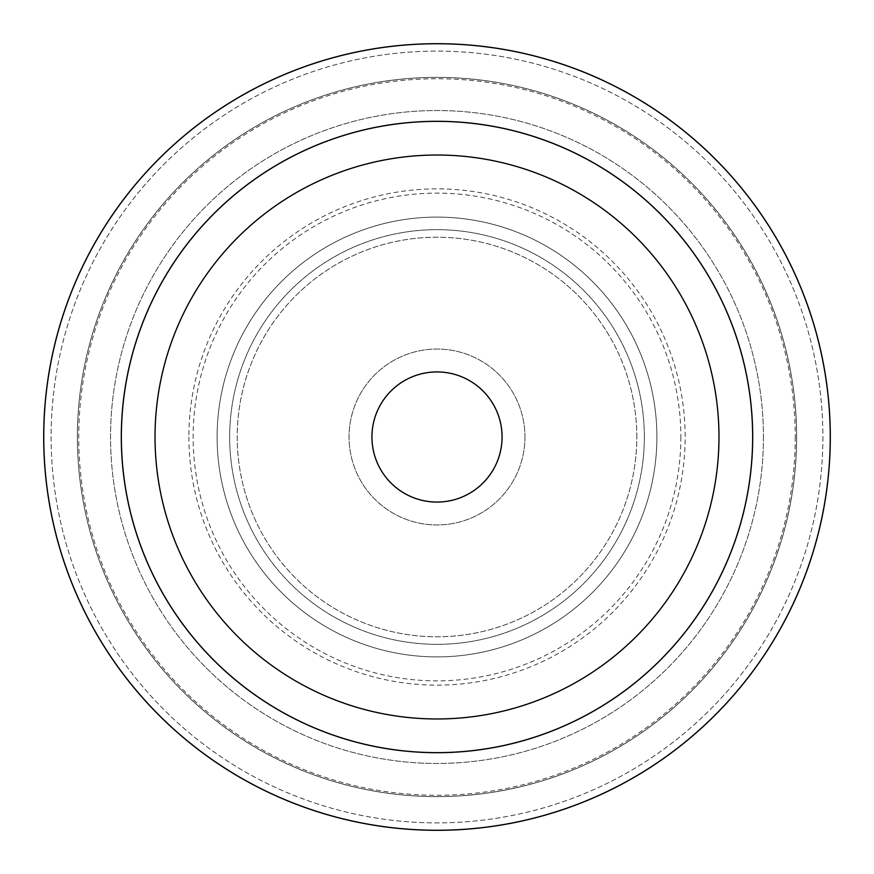 <?xml version="1.0" encoding="UTF-8"?>
<svg xmlns="http://www.w3.org/2000/svg" width="874" height="874" viewBox="0 0 874 874"><rect width="100%" height="100%" fill="white"/><g stroke="black" fill="none" stroke-linecap="round" stroke-linejoin="round"><path stroke-width="0.66" stroke-dasharray="4.37 3.28" d="M796.629 437A359.629 359.629 0 0 1 257.185 748.439A359.629 359.629 0 0 1 257.185 125.561A359.629 359.629 0 0 1 796.629 437A359.629 359.629 0 0 1 257.185 748.439A359.629 359.629 0 0 1 257.185 125.561A359.629 359.629 0 0 1 796.629 437A359.629 359.629 0 0 1 257.185 748.439A359.629 359.629 0 0 1 257.185 125.561A359.629 359.629 0 0 1 796.629 437M830.3 437A393.3 393.3 0 0 1 240.35 777.609A393.3 393.3 0 0 1 240.35 96.391A393.3 393.3 0 0 1 830.3 437M718.974 437A281.974 281.974 0 0 0 296.013 192.804A281.974 281.974 0 0 0 296.013 681.196A281.974 281.974 0 0 0 718.974 437A281.974 281.974 0 0 1 296.013 681.196A281.974 281.974 0 0 1 296.013 192.804A281.974 281.974 0 0 1 718.974 437M752.645 437A315.645 315.645 0 0 1 279.177 710.354A315.645 315.645 0 0 1 279.177 163.646A315.645 315.645 0 0 1 752.645 437M524.957 437A87.957 87.957 0 0 1 393.016 513.169A87.957 87.957 0 0 1 393.016 360.831A87.957 87.957 0 0 1 524.957 437A87.957 87.957 0 0 1 393.016 513.169A87.957 87.957 0 0 1 393.016 360.831A87.957 87.957 0 0 1 524.957 437M763.45 437A326.45 326.45 0 0 1 273.77 719.717A326.45 326.45 0 0 1 273.77 154.283A326.45 326.45 0 0 1 763.45 437A326.45 326.45 0 0 1 273.77 719.717A326.45 326.45 0 0 1 273.77 154.283A326.45 326.45 0 0 1 763.45 437M822.882 437A385.882 385.882 0 0 1 244.054 771.185A385.882 385.882 0 0 1 244.054 102.815A385.882 385.882 0 0 1 822.882 437A385.882 385.882 0 0 1 244.054 771.185A385.882 385.882 0 0 1 244.054 102.815A385.882 385.882 0 0 1 822.882 437M795.242 437A358.242 358.242 0 0 1 257.874 747.248A358.242 358.242 0 0 1 257.874 126.752A358.242 358.242 0 0 1 795.242 437M656.898 437A219.898 219.898 0 0 1 327.051 627.434A219.898 219.898 0 0 1 327.051 246.566A219.898 219.898 0 0 1 656.898 437A219.898 219.898 0 0 1 327.051 627.434A219.898 219.898 0 0 1 327.051 246.566A219.898 219.898 0 0 1 656.898 437A219.898 219.898 0 0 1 327.051 627.434A219.898 219.898 0 0 1 327.051 246.566A219.898 219.898 0 0 1 656.898 437A219.898 219.898 0 0 0 327.051 246.566A219.898 219.898 0 0 0 327.051 627.434A219.898 219.898 0 0 0 656.898 437M155.026 437A281.974 281.974 0 0 1 577.987 192.804A281.974 281.974 0 0 1 577.987 681.196A281.974 281.974 0 0 1 155.026 437M644.335 437A207.335 207.335 0 0 1 333.333 616.552A207.335 207.335 0 0 1 333.333 257.448A207.335 207.335 0 0 1 644.335 437A207.335 207.335 0 0 1 333.333 616.552A207.335 207.335 0 0 1 333.333 257.448A207.335 207.335 0 0 1 644.335 437M796.575 437A359.575 359.575 0 0 0 257.207 125.594A359.575 359.575 0 0 0 257.207 748.406A359.575 359.575 0 0 0 796.575 437M719.018 437A282.018 282.018 0 0 1 295.991 681.228A282.018 282.018 0 0 1 295.991 192.772A282.018 282.018 0 0 1 719.018 437M680.857 437A243.857 243.857 0 0 1 315.066 648.191A243.857 243.857 0 0 1 315.066 225.809A243.857 243.857 0 0 1 680.857 437M188.871 437A248.129 248.129 0 0 0 561.064 651.895A248.129 248.129 0 0 0 561.064 222.105A248.129 248.129 0 0 0 188.871 437M636.796 437A199.796 199.796 0 0 0 337.102 263.981A199.796 199.796 0 0 0 337.102 610.019A199.796 199.796 0 0 0 636.796 437A199.796 199.796 0 0 0 337.102 263.981A199.796 199.796 0 0 0 337.102 610.019A199.796 199.796 0 0 0 636.796 437"/><path stroke-width="1.31" d="M830.3 437A393.3 393.3 0 0 0 240.35 96.391A393.3 393.3 0 0 0 240.35 777.609A393.3 393.3 0 0 0 830.3 437M752.645 437A315.645 315.645 0 0 1 279.177 710.354A315.645 315.645 0 0 1 279.177 163.646A315.645 315.645 0 0 1 752.645 437M371.931 437A65.069 65.069 0 0 0 469.535 493.351A65.069 65.069 0 0 0 469.535 380.649A65.069 65.069 0 0 0 371.931 437M155.026 437A281.974 281.974 0 0 0 577.987 681.196A281.974 281.974 0 0 0 577.987 192.804A281.974 281.974 0 0 0 155.026 437A281.974 281.974 0 0 0 577.987 681.196A281.974 281.974 0 0 0 577.987 192.804A281.974 281.974 0 0 0 155.026 437M830.256 437A393.256 393.256 0 0 1 240.372 777.565A393.256 393.256 0 0 1 240.372 96.435A393.256 393.256 0 0 1 830.256 437M752.689 437A315.689 315.689 0 0 0 279.156 163.602A315.689 315.689 0 0 0 279.156 710.398A315.689 315.689 0 0 0 752.689 437"/></g></svg>
